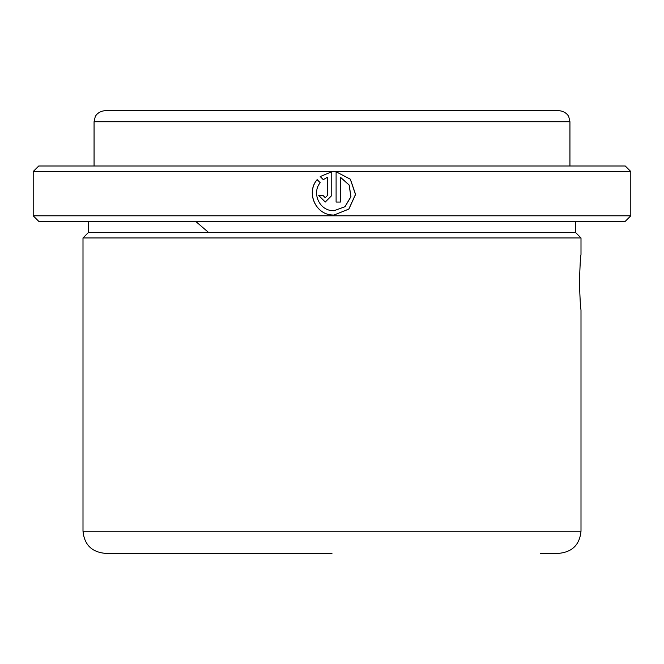 <?xml version="1.0" encoding="UTF-8"?>
<svg xmlns="http://www.w3.org/2000/svg" width="664" height="664" viewBox="0 0 664 664"><rect width="100%" height="100%" fill="white"/><g stroke="black" fill="none" stroke-linecap="round" stroke-linejoin="round"><path stroke-width="1" d="M579.456 282.2C579.971 298.991 580.485 308.212 581 309.864C580.485 308.262 579.979 299.032 579.456 282.2C579.971 298.991 580.485 308.212 581 309.864C580.485 308.262 579.979 299.032 579.456 282.2C579.971 265.392 580.485 256.171 581 254.536C580.485 256.163 579.971 265.392 579.456 282.2C579.971 265.392 580.485 256.171 581 254.536C580.485 256.163 579.971 265.392 579.456 282.2M317.184 179.629C306.121 192.236 315.251 214.173 332 214.978L333.917 215.07L348.882 209.085L355.58 194.436L350.36 179.197L336.1 171.768L336.1 202.047L340.441 202.047L340.441 177.263L349.181 185.032L350.957 196.668L345.006 206.728L333.992 210.72L332 210.612C318.911 209.766 311.789 192.535 320.214 182.716L317.126 179.629C306.021 192.22 315.192 214.181 332 214.978L333.909 215.07L348.816 209.085L355.497 194.436L350.293 179.197L336.084 171.768M581 309.864L581 531.2L83 531.2L83 237.936L88.536 232.4L575.464 232.4L575.464 221.336M83 237.936L581 237.936L575.464 232.4M540.371 553.336L558.864 553.336C572.31 552.025 579.689 544.646 581 531.2M332 110.664L558.864 110.664C566.699 111.369 569.04 117.005 568.807 116.864L569.936 121.736L94.064 121.736L95.193 116.864C94.96 117.005 97.301 111.369 105.136 110.664L332 110.664M33.2 171.536L38.736 166L625.264 166L630.8 171.536L33.2 171.536L33.2 215.8L630.8 215.8L630.8 171.536M33.2 215.8L38.736 221.336L625.264 221.336L630.8 215.8M331.759 171.768L320.239 176.558L323.318 179.645L327.435 177.263L327.418 195.531L325.244 197.706L323.077 195.531L318.737 195.531L325.244 202.047L331.759 195.531L331.759 171.768L320.197 176.558L323.285 179.645L327.418 177.263L327.435 195.531L325.269 197.706L323.111 195.531M332 553.336L105.136 553.336C91.69 552.025 84.311 544.646 83 531.2M318.786 195.531L325.269 202.047M340.408 202.047L340.408 177.263L349.115 185.024L350.891 196.66L344.956 206.728L333.984 210.72L332 210.612M581 254.536L581 237.936M569.936 166L569.936 121.736M94.064 166L94.064 121.736M88.536 232.4L88.536 221.336M208.496 232.4L195.614 221.336"/></g></svg>

